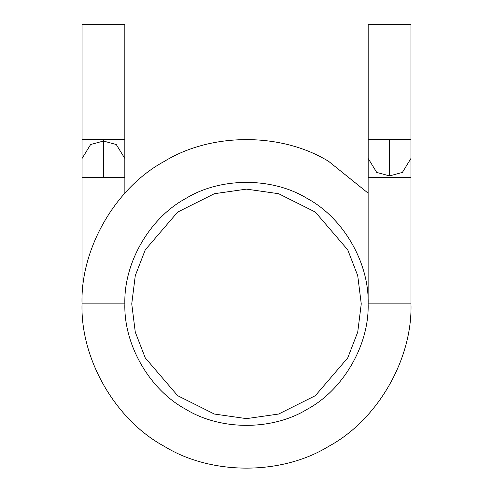 <?xml version="1.0" encoding="UTF-8"?>
<svg xmlns="http://www.w3.org/2000/svg" width="493" height="493" viewBox="0 0 493 493"><rect width="100%" height="100%" fill="white"/><g stroke="black" fill="none" stroke-linecap="round" stroke-linejoin="round"><path stroke-width="0.74" d="M124.828 139.402L124.828 158.475L116.274 144.529L103.444 141.041L103.444 177.653L82.066 177.653L82.066 158.475L90.613 144.529L103.444 141.041L103.444 139.402L82.066 139.402L124.828 139.402L124.828 24.65L82.066 24.65L82.066 139.402L82.066 24.65L124.828 24.65L124.828 139.402L103.444 139.402L103.444 141.041L116.274 144.529L124.828 158.475L124.828 177.653L103.444 177.653L103.444 141.041L90.613 144.529L82.066 158.475L82.066 139.402M389.556 175.902L376.726 172.421L368.172 158.475L376.726 172.421L389.556 175.902L402.387 172.421L410.934 158.475L402.387 172.421L389.556 175.902L389.556 139.402L389.556 175.902M410.934 139.402L389.556 139.402L410.934 139.402L410.934 24.65L368.172 24.65L368.172 139.402L389.556 139.402L368.172 139.402L368.172 24.65L410.934 24.65L410.934 177.653L368.172 177.653L368.172 139.402M124.865 303.873C123.663 344.817 149.625 389.784 185.682 409.215C220.537 430.722 272.463 430.722 307.318 409.215C343.375 389.784 369.337 344.817 368.135 303.873L368.135 177.653L368.135 303.873L410.977 303.873L410.977 177.653L410.977 303.873L368.135 303.873C369.337 344.817 343.375 389.784 307.318 409.215C272.463 430.722 220.537 430.722 185.682 409.215C149.625 389.784 123.663 344.817 124.865 303.873L82.023 303.873L82.023 177.653L82.023 303.873C80.402 359.237 115.504 420.036 164.261 446.313C211.398 475.4 281.602 475.4 328.739 446.313C377.496 420.036 412.598 359.237 410.977 303.873C412.598 359.237 377.496 420.036 328.739 446.313C377.496 420.036 412.598 359.237 410.977 303.873C412.598 359.237 377.496 420.036 328.739 446.313C377.496 420.036 412.598 359.237 410.977 303.873C412.598 359.237 377.496 420.036 328.739 446.313C377.496 420.036 412.598 359.237 410.977 303.873C412.598 359.237 377.496 420.036 328.739 446.313C377.496 420.036 412.598 359.237 410.977 303.873C412.598 359.237 377.496 420.036 328.739 446.313C377.496 420.036 412.598 359.237 410.977 303.873C412.598 359.237 377.496 420.036 328.739 446.313C377.496 420.036 412.598 359.237 410.977 303.873C412.598 359.237 377.496 420.036 328.739 446.313C377.496 420.036 412.598 359.237 410.977 303.873C412.598 359.237 377.496 420.036 328.739 446.313C377.496 420.036 412.598 359.237 410.977 303.873C412.598 359.237 377.496 420.036 328.739 446.313C377.496 420.036 412.598 359.237 410.977 303.873C412.598 359.237 377.496 420.036 328.739 446.313C377.496 420.036 412.598 359.237 410.977 303.873C412.598 359.237 377.496 420.036 328.739 446.313C377.496 420.036 412.598 359.237 410.977 303.873C412.598 359.237 377.496 420.036 328.739 446.313C377.496 420.036 412.598 359.237 410.977 303.873C412.598 359.237 377.496 420.036 328.739 446.313C377.496 420.036 412.598 359.237 410.977 303.873C412.598 359.237 377.496 420.036 328.739 446.313C377.496 420.036 412.598 359.237 410.977 303.873C412.598 359.237 377.496 420.036 328.739 446.313C281.602 475.4 211.398 475.4 164.261 446.313C211.398 475.4 281.602 475.4 328.739 446.313C281.602 475.4 211.398 475.4 164.261 446.313C211.398 475.4 281.602 475.4 328.739 446.313C281.602 475.4 211.398 475.4 164.261 446.313C211.398 475.4 281.602 475.4 328.739 446.313C281.602 475.4 211.398 475.4 164.261 446.313C211.398 475.4 281.602 475.4 328.739 446.313C281.602 475.4 211.398 475.4 164.261 446.313C211.398 475.4 281.602 475.4 328.739 446.313C281.602 475.4 211.398 475.4 164.261 446.313C211.398 475.4 281.602 475.4 328.739 446.313C281.602 475.4 211.398 475.4 164.261 446.313C211.398 475.4 281.602 475.4 328.739 446.313C281.602 475.4 211.398 475.4 164.261 446.313C211.398 475.4 281.602 475.4 328.739 446.313C281.602 475.4 211.398 475.4 164.261 446.313C211.398 475.4 281.602 475.4 328.739 446.313C281.602 475.4 211.398 475.4 164.261 446.313C211.398 475.4 281.602 475.4 328.739 446.313C281.602 475.4 211.398 475.4 164.261 446.313C211.398 475.4 281.602 475.4 328.739 446.313C281.602 475.4 211.398 475.4 164.261 446.313C211.398 475.4 281.602 475.4 328.739 446.313C281.602 475.4 211.398 475.4 164.261 446.313C211.398 475.4 281.602 475.4 328.739 446.313C281.602 475.4 211.398 475.4 164.261 446.313C211.398 475.4 281.602 475.4 328.739 446.313C281.602 475.4 211.398 475.4 164.261 446.313C115.504 420.036 80.402 359.237 82.023 303.873C80.402 359.237 115.504 420.036 164.261 446.313C115.504 420.036 80.402 359.237 82.023 303.873C80.402 359.237 115.504 420.036 164.261 446.313C115.504 420.036 80.402 359.237 82.023 303.873C80.402 359.237 115.504 420.036 164.261 446.313C115.504 420.036 80.402 359.237 82.023 303.873C80.402 359.237 115.504 420.036 164.261 446.313C115.504 420.036 80.402 359.237 82.023 303.873C80.402 359.237 115.504 420.036 164.261 446.313C115.504 420.036 80.402 359.237 82.023 303.873C80.402 359.237 115.504 420.036 164.261 446.313C115.504 420.036 80.402 359.237 82.023 303.873C80.402 359.237 115.504 420.036 164.261 446.313C115.504 420.036 80.402 359.237 82.023 303.873C80.402 359.237 115.504 420.036 164.261 446.313C115.504 420.036 80.402 359.237 82.023 303.873C80.402 359.237 115.504 420.036 164.261 446.313C115.504 420.036 80.402 359.237 82.023 303.873C80.402 359.237 115.504 420.036 164.261 446.313C115.504 420.036 80.402 359.237 82.023 303.873C80.402 359.237 115.504 420.036 164.261 446.313C115.504 420.036 80.402 359.237 82.023 303.873C80.402 359.237 115.504 420.036 164.261 446.313C115.504 420.036 80.402 359.237 82.023 303.873C80.402 359.237 115.504 420.036 164.261 446.313C115.504 420.036 80.402 359.237 82.023 303.873C80.402 359.237 115.504 420.036 164.261 446.313C115.504 420.036 80.402 359.237 82.023 303.873C80.402 248.509 115.504 187.71 164.261 161.433C115.504 187.71 80.402 248.509 82.023 303.873C80.402 248.509 115.504 187.71 164.261 161.433C115.504 187.71 80.402 248.509 82.023 303.873C80.402 248.509 115.504 187.71 164.261 161.433C115.504 187.71 80.402 248.509 82.023 303.873C80.402 248.509 115.504 187.71 164.261 161.433C115.504 187.71 80.402 248.509 82.023 303.873C80.402 248.509 115.504 187.71 164.261 161.433C115.504 187.71 80.402 248.509 82.023 303.873C80.402 248.509 115.504 187.71 164.261 161.433C115.504 187.71 80.402 248.509 82.023 303.873C80.402 248.509 115.504 187.71 164.261 161.433C115.504 187.71 80.402 248.509 82.023 303.873C80.402 248.509 115.504 187.71 164.261 161.433C115.504 187.71 80.402 248.509 82.023 303.873C80.402 248.509 115.504 187.71 164.261 161.433C115.504 187.71 80.402 248.509 82.023 303.873C80.402 248.509 115.504 187.71 164.261 161.433C115.504 187.71 80.402 248.509 82.023 303.873C80.402 248.509 115.504 187.71 164.261 161.433C115.504 187.71 80.402 248.509 82.023 303.873C80.402 248.509 115.504 187.71 164.261 161.433C115.504 187.71 80.402 248.509 82.023 303.873L124.865 303.873C123.663 262.929 149.625 217.968 185.682 198.537C220.537 177.024 272.463 177.024 307.318 198.537C343.375 217.968 369.337 262.929 368.135 303.873C369.337 344.817 343.375 389.784 307.318 409.215C272.463 430.722 220.537 430.722 185.682 409.215C149.625 389.784 123.663 344.817 124.865 303.873C123.663 262.929 149.625 217.968 185.682 198.537C220.537 177.024 272.463 177.024 307.318 198.537C343.375 217.968 369.337 262.929 368.135 303.873C369.337 344.817 343.375 389.784 307.318 409.215C272.463 430.722 220.537 430.722 185.682 409.215C149.625 389.784 123.663 344.817 124.865 303.873C123.663 262.929 149.625 217.968 185.682 198.537C220.537 177.024 272.463 177.024 307.318 198.537C343.375 217.968 369.337 262.929 368.135 303.873C369.337 344.817 343.375 389.784 307.318 409.215C272.463 430.722 220.537 430.722 185.682 409.215C149.625 389.784 123.663 344.817 124.865 303.873C123.663 262.929 149.625 217.968 185.682 198.537C220.537 177.024 272.463 177.024 307.318 198.537C343.375 217.968 369.337 262.929 368.135 303.873C369.337 344.817 343.375 389.784 307.318 409.215C272.463 430.722 220.537 430.722 185.682 409.215C149.625 389.784 123.663 344.817 124.865 303.873C123.663 262.929 149.625 217.968 185.682 198.537C220.537 177.024 272.463 177.024 307.318 198.537C343.375 217.968 369.337 262.929 368.135 303.873C369.337 344.817 343.375 389.784 307.318 409.215C272.463 430.722 220.537 430.722 185.682 409.215C149.625 389.784 123.663 344.817 124.865 303.873C123.663 262.929 149.625 217.968 185.682 198.537C220.537 177.024 272.463 177.024 307.318 198.537C272.463 177.024 220.537 177.024 185.682 198.537C220.537 177.024 272.463 177.024 307.318 198.537C272.463 177.024 220.537 177.024 185.682 198.537C149.625 217.968 123.663 262.929 124.865 303.873C123.663 262.929 149.625 217.968 185.682 198.537C149.625 217.968 123.663 262.929 124.865 303.873C123.663 262.929 149.625 217.968 185.682 198.537C149.625 217.968 123.663 262.929 124.865 303.873C123.663 262.929 149.625 217.968 185.682 198.537C149.625 217.968 123.663 262.929 124.865 303.873C123.663 262.929 149.625 217.968 185.682 198.537C149.625 217.968 123.663 262.929 124.865 303.873C123.663 262.929 149.625 217.968 185.682 198.537C149.625 217.968 123.663 262.929 124.865 303.873C123.663 262.929 149.625 217.968 185.682 198.537C149.625 217.968 123.663 262.929 124.865 303.873C123.663 344.817 149.625 389.784 185.682 409.215C149.625 389.784 123.663 344.817 124.865 303.873C123.663 344.817 149.625 389.784 185.682 409.215C149.625 389.784 123.663 344.817 124.865 303.873C123.663 344.817 149.625 389.784 185.682 409.215C149.625 389.784 123.663 344.817 124.865 303.873C123.663 344.817 149.625 389.784 185.682 409.215C149.625 389.784 123.663 344.817 124.865 303.873C123.663 344.817 149.625 389.784 185.682 409.215C149.625 389.784 123.663 344.817 124.865 303.873C123.663 344.817 149.625 389.784 185.682 409.215C149.625 389.784 123.663 344.817 124.865 303.873C123.663 344.817 149.625 389.784 185.682 409.215C149.625 389.784 123.663 344.817 124.865 303.873C123.663 344.817 149.625 389.784 185.682 409.215C149.625 389.784 123.663 344.817 124.865 303.873C123.663 344.817 149.625 389.784 185.682 409.215C149.625 389.784 123.663 344.817 124.865 303.873C123.663 344.817 149.625 389.784 185.682 409.215C220.537 430.722 272.463 430.722 307.318 409.215C272.463 430.722 220.537 430.722 185.682 409.215C220.537 430.722 272.463 430.722 307.318 409.215C272.463 430.722 220.537 430.722 185.682 409.215C220.537 430.722 272.463 430.722 307.318 409.215C272.463 430.722 220.537 430.722 185.682 409.215C220.537 430.722 272.463 430.722 307.318 409.215C272.463 430.722 220.537 430.722 185.682 409.215C220.537 430.722 272.463 430.722 307.318 409.215C272.463 430.722 220.537 430.722 185.682 409.215C220.537 430.722 272.463 430.722 307.318 409.215C272.463 430.722 220.537 430.722 185.682 409.215C220.537 430.722 272.463 430.722 307.318 409.215C272.463 430.722 220.537 430.722 185.682 409.215C220.537 430.722 272.463 430.722 307.318 409.215C272.463 430.722 220.537 430.722 185.682 409.215C220.537 430.722 272.463 430.722 307.318 409.215C272.463 430.722 220.537 430.722 185.682 409.215C220.537 430.722 272.463 430.722 307.318 409.215C343.375 389.784 369.337 344.817 368.135 303.873C369.337 344.817 343.375 389.784 307.318 409.215C343.375 389.784 369.337 344.817 368.135 303.873C369.337 344.817 343.375 389.784 307.318 409.215C343.375 389.784 369.337 344.817 368.135 303.873C369.337 344.817 343.375 389.784 307.318 409.215C343.375 389.784 369.337 344.817 368.135 303.873C369.337 344.817 343.375 389.784 307.318 409.215C343.375 389.784 369.337 344.817 368.135 303.873C369.337 344.817 343.375 389.784 307.318 409.215C343.375 389.784 369.337 344.817 368.135 303.873C369.337 344.817 343.375 389.784 307.318 409.215C343.375 389.784 369.337 344.817 368.135 303.873C369.337 344.817 343.375 389.784 307.318 409.215C343.375 389.784 369.337 344.817 368.135 303.873C369.337 344.817 343.375 389.784 307.318 409.215C343.375 389.784 369.337 344.817 368.135 303.873C369.337 344.817 343.375 389.784 307.318 409.215C343.375 389.784 369.337 344.817 368.135 303.873C369.337 262.929 343.375 217.968 307.318 198.537C272.463 177.024 220.537 177.024 185.682 198.537C149.625 217.968 123.663 262.929 124.865 303.873C123.663 344.817 149.625 389.784 185.682 409.215C220.537 430.722 272.463 430.722 307.318 409.215C343.375 389.784 369.337 344.817 368.135 303.873C369.337 262.929 343.375 217.968 307.318 198.537C272.463 177.024 220.537 177.024 185.682 198.537C149.625 217.968 123.663 262.929 124.865 303.873C123.663 344.817 149.625 389.784 185.682 409.215C220.537 430.722 272.463 430.722 307.318 409.215C343.375 389.784 369.337 344.817 368.135 303.873C369.337 262.929 343.375 217.968 307.318 198.537C272.463 177.024 220.537 177.024 185.682 198.537C149.625 217.968 123.663 262.929 124.865 303.873C123.663 344.817 149.625 389.784 185.682 409.215C220.537 430.722 272.463 430.722 307.318 409.215C343.375 389.784 369.337 344.817 368.135 303.873C369.337 262.929 343.375 217.968 307.318 198.537C272.463 177.024 220.537 177.024 185.682 198.537C149.625 217.968 123.663 262.929 124.865 303.873C123.663 344.817 149.625 389.784 185.682 409.215C220.537 430.722 272.463 430.722 307.318 409.215C343.375 389.784 369.337 344.817 368.135 303.873C369.337 262.929 343.375 217.968 307.318 198.537C272.463 177.024 220.537 177.024 185.682 198.537M124.865 177.653L124.865 193.164L124.865 177.653M368.135 193.164L328.739 161.433C281.602 132.346 211.398 132.346 164.261 161.433C211.398 132.346 281.602 132.346 328.739 161.433C281.602 132.346 211.398 132.346 164.261 161.433C211.398 132.346 281.602 132.346 328.739 161.433C281.602 132.346 211.398 132.346 164.261 161.433C211.398 132.346 281.602 132.346 328.739 161.433C281.602 132.346 211.398 132.346 164.261 161.433C211.398 132.346 281.602 132.346 328.739 161.433C281.602 132.346 211.398 132.346 164.261 161.433C211.398 132.346 281.602 132.346 328.739 161.433C281.602 132.346 211.398 132.346 164.261 161.433C211.398 132.346 281.602 132.346 328.739 161.433C281.602 132.346 211.398 132.346 164.261 161.433C211.398 132.346 281.602 132.346 328.739 161.433L368.135 193.164M164.261 161.433C211.398 132.346 281.602 132.346 328.739 161.433M368.135 303.873C369.337 262.929 343.375 217.968 307.318 198.537M246.5 189.127L278.631 193.712L315.347 212.076L347.75 249.877L357.721 275.63L361.252 303.873L357.721 332.122L347.75 357.875L315.347 395.676L278.631 414.034L246.5 418.625L214.369 414.034L177.653 395.676L145.25 357.875L135.279 332.122L131.748 303.873L135.279 275.63L145.25 249.877L177.653 212.076L214.369 193.712L246.5 189.127L214.369 193.712L177.653 212.076L145.25 249.877L135.279 275.63L131.748 303.873L135.279 332.122L145.25 357.875L177.653 395.676L214.369 414.034L246.5 418.625L278.631 414.034L315.347 395.676L347.75 357.875L357.721 332.122L361.252 303.873L357.721 275.63L347.75 249.877L315.347 212.076L278.631 193.712L246.5 189.127"/></g></svg>
